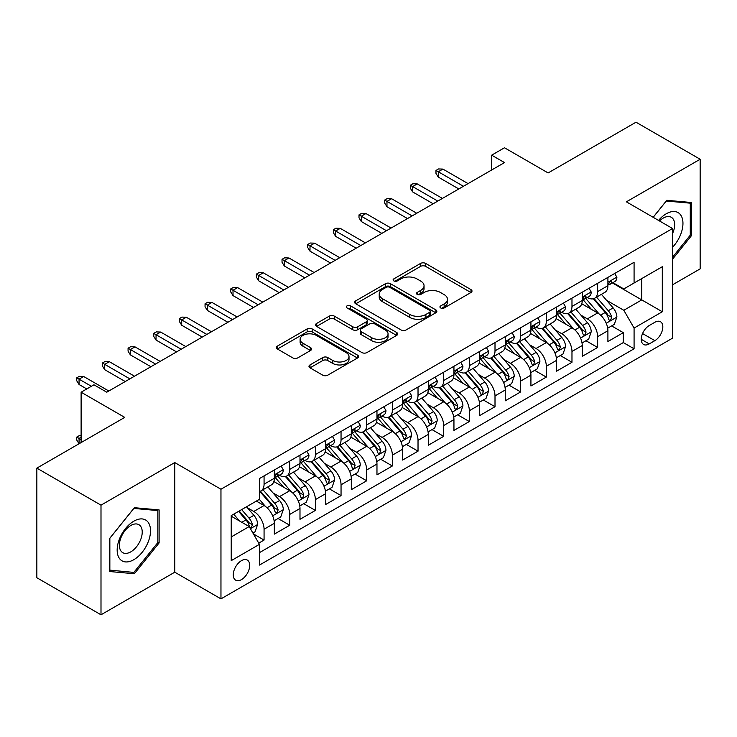 <?xml version="1.0" encoding="UTF-8"?>
<svg xmlns="http://www.w3.org/2000/svg" width="737" height="737" viewBox="0 0 737 737"><rect width="100%" height="100%" fill="white"/><g stroke="black" fill="none" stroke-linecap="round" stroke-linejoin="round"><path stroke-width="1.11" d="M440.68 307.955A2.497 1.437 0 0 0 444.199 307.955L470.961 292.497A3.565 2.054 0 0 0 472.002 291.051A3.565 2.054 0 0 0 470.961 289.595L425.627 263.422A3.565 2.054 0 0 0 420.587 263.422L393.825 278.872A2.497 1.437 0 0 0 393.097 279.885A2.497 1.437 0 0 0 393.825 280.908A2.497 1.437 0 0 0 397.354 280.908L400.817 278.908A11.396 6.578 0 0 1 416.939 278.908L420.716 281.083A11.396 6.578 0 0 1 424.051 285.735A11.396 6.578 0 0 1 420.716 290.396L417.253 292.396A2.497 1.437 0 0 0 416.525 293.409A2.497 1.437 0 0 0 417.253 294.432A2.497 1.437 0 0 0 420.781 294.432L424.245 292.432A11.396 6.578 0 0 1 440.358 292.432L444.135 294.607A11.396 6.578 0 0 1 447.479 299.259A11.396 6.578 0 0 1 444.135 303.92L440.68 305.919A2.497 1.437 0 0 0 439.943 306.933A2.497 1.437 0 0 0 440.68 307.955L440.68 305.919M241.487 579.604A11.608 6.707 120 0 0 249.069 569.369A11.608 6.707 120 0 0 247.291 560.065A11.608 6.707 120 0 0 241.487 560.645A11.608 6.707 120 0 0 233.896 570.88A11.608 6.707 120 0 0 235.683 580.185A11.608 6.707 120 0 0 241.487 579.604M310.019 364.916A3.565 2.054 0 0 0 308.978 366.372A3.565 2.054 0 0 0 310.019 367.827L322.742 375.17A3.565 2.054 0 0 0 327.781 375.17L357.5 358.007A3.565 2.054 0 0 0 358.541 356.551A3.565 2.054 0 0 0 357.5 355.105L312.166 328.923A3.565 2.054 0 0 0 307.126 328.923L277.407 346.086A3.565 2.054 0 0 0 276.357 347.542A3.565 2.054 0 0 0 277.407 348.997L292.764 357.869A3.565 2.054 0 0 0 297.803 357.869L310.526 350.517A3.565 2.054 0 0 0 311.567 349.071A3.565 2.054 0 0 0 310.526 347.615L302.907 343.212A9.526 5.5 0 0 1 300.116 339.324A9.526 5.5 0 0 1 305.993 334.239A9.526 5.5 0 0 1 316.376 335.436L346.224 352.664A9.526 5.5 0 0 1 349.016 356.551A9.526 5.5 0 0 1 343.138 361.637A9.526 5.5 0 0 1 332.755 360.448L327.781 357.574A3.565 2.054 0 0 0 322.742 357.574L310.019 364.916L310.019 367.827M672.568 284.795L700.15 268.876L700.15 159.247L636.003 122.213L548.116 172.946L504.495 147.769L491.662 155.175L504.495 162.582L106.773 392.204L93.94 384.797L81.116 392.204L81.116 442.568M100.997 505.158L100.997 614.787L174.77 572.198L174.77 462.569L100.997 505.158L36.85 468.124L124.737 417.391L81.116 392.204M174.77 462.569L220.962 489.239L672.568 228.507L672.568 338.136L220.962 598.868L220.962 489.239M700.15 159.247L626.376 201.837L672.568 228.507M401.066 329.946A3.565 2.054 0 0 0 406.105 329.946L435.825 312.783A3.565 2.054 0 0 0 436.866 311.336A3.565 2.054 0 0 0 435.825 309.881L390.49 283.708A3.565 2.054 0 0 0 385.451 283.708L355.731 300.862A3.565 2.054 0 0 0 354.69 302.317A3.565 2.054 0 0 0 355.731 303.773L401.066 329.946M348.039 308.49A2.497 1.437 0 0 1 350.572 308.84L350.572 305.883L396.663 332.488A3.565 2.054 0 0 1 397.704 333.944A3.565 2.054 0 0 1 396.663 335.399L366.943 352.553A3.565 2.054 0 0 1 361.904 352.553L316.569 326.38L316.569 323.479A3.565 2.054 0 0 0 315.528 324.925A3.565 2.054 0 0 0 316.569 326.38M316.569 323.479L329.292 316.127A3.565 2.054 0 0 1 334.322 316.127L352.71 326.749A3.565 2.054 0 0 0 357.749 326.749L366.188 321.876A3.565 2.054 0 0 0 367.229 320.42A3.565 2.054 0 0 0 366.188 318.964L347.044 307.919A2.497 1.437 0 0 1 346.316 306.896A2.497 1.437 0 0 1 347.855 305.569A2.497 1.437 0 0 1 350.572 305.883M100.997 614.787L36.85 577.753L36.85 468.124M258.742 543.123L264.067 540.055L253.417 533.901M247.356 507.738L253.804 511.46A14.519 8.383 60 0 1 264.067 529.24L274.33 523.307L274.33 534.122L289.724 525.241L278.052 518.498M273.022 492.924L279.461 496.646A14.519 8.383 60 0 1 289.724 514.426L299.987 508.493L299.987 519.309L315.381 510.419L303.708 503.684M298.678 478.11L305.118 481.832A14.519 8.383 60 0 1 315.381 499.612L325.653 493.679L325.653 504.495L341.047 495.605L329.365 488.871M324.335 463.297L330.784 467.018A14.519 8.383 60 0 1 341.047 484.789L351.309 478.866L351.309 489.681L366.704 480.791L355.031 474.057M350.001 448.483L356.441 452.205A14.519 8.383 60 0 1 366.704 469.976L376.966 464.052L376.966 474.868L392.36 465.977L380.688 459.243M375.658 433.669L382.098 437.391A14.519 8.383 60 0 1 392.36 455.162L402.623 449.238L402.623 460.054L418.026 451.164L406.345 444.42M401.315 418.856L407.764 422.577A14.519 8.383 60 0 1 418.026 440.348L428.289 434.425L428.289 445.24L443.683 436.35L432.011 429.607M426.972 404.042L433.42 407.754A14.519 8.383 60 0 1 443.683 425.535L453.946 419.611L453.946 430.426L469.34 421.536L457.668 414.793M452.638 389.228L459.077 392.941A14.519 8.383 60 0 1 469.34 410.721L479.603 404.797L479.603 415.613L495.006 406.723L483.325 399.979M478.295 374.414L484.734 378.127A14.519 8.383 60 0 1 495.006 395.907L505.269 389.984L505.269 400.799L520.663 391.909L508.991 385.165M503.951 359.592L510.4 363.313A14.519 8.383 60 0 1 520.663 381.093L530.926 375.17L530.926 385.985L546.32 377.095L534.647 370.352M529.617 344.778L536.057 348.5A14.519 8.383 60 0 1 546.32 366.28L556.582 360.356L556.582 371.172L571.976 362.282L560.304 355.538M555.274 329.964L561.714 333.686A14.519 8.383 60 0 1 571.976 351.466L582.248 345.542L582.248 356.349L597.643 347.468L597.643 336.652A14.519 8.383 -120 0 0 587.38 318.872L580.931 315.15M585.961 340.724L597.643 347.468M274.33 523.307A14.519 8.383 -120 0 0 264.067 505.536L256.365 501.086M299.987 508.493A14.519 8.383 -120 0 0 289.724 490.722L273.86 481.556M325.653 493.679A14.519 8.383 -120 0 0 315.381 475.909L299.517 466.742M351.309 478.866A14.519 8.383 -120 0 0 341.047 461.095L325.174 451.928M376.966 464.052A14.519 8.383 -120 0 0 366.704 446.272L350.84 437.115M402.623 449.238A14.519 8.383 -120 0 0 392.36 431.458L376.496 422.301M428.289 434.425A14.519 8.383 -120 0 0 418.026 416.645L402.153 407.487M453.946 419.611A14.519 8.383 -120 0 0 443.683 401.831L427.81 392.674M479.603 404.797A14.519 8.383 -120 0 0 469.34 387.017L453.476 377.86M505.269 389.984A14.519 8.383 -120 0 0 495.006 372.203L479.133 363.046M530.926 375.17A14.519 8.383 -120 0 0 520.663 357.39L504.79 348.223M556.582 360.356A14.519 8.383 -120 0 0 546.32 342.576L530.456 333.41M582.248 345.542A14.519 8.383 -120 0 0 571.976 327.762L556.113 318.596M654.861 322.281L649.214 325.542A11.248 6.495 120 0 0 641.863 335.455A11.248 6.495 120 0 0 643.594 344.465A11.248 6.495 120 0 0 649.214 343.912L654.861 340.651A11.248 6.495 120 0 0 662.213 330.738A11.248 6.495 120 0 0 660.481 321.719A11.248 6.495 120 0 0 654.861 322.281M231.225 536.941L249.18 526.568L259.442 544.348L259.442 565.086L634.078 348.794L634.078 328.057L623.815 310.277L606.597 300.337M259.442 544.348L231.225 560.645L231.225 515.605L259.442 499.308L259.442 478.571L634.078 262.28L634.078 283.017L662.305 266.72L662.305 311.76L634.078 328.057M279.323 475.236L279.461 475.31A14.519 8.383 60 0 0 286.721 476.028L296.983 470.105A14.519 8.383 -120 0 0 299.987 463.462L299.987 455.162M304.989 460.422L305.118 460.496A14.519 8.383 60 0 0 312.377 461.215L322.64 455.291A14.519 8.383 -120 0 0 325.653 448.649L325.653 440.348M330.646 445.609L330.784 445.682A14.519 8.383 60 0 0 338.034 446.401L348.306 440.477A14.519 8.383 -120 0 0 351.309 433.835L351.309 425.535M356.303 430.795L356.441 430.869A14.519 8.383 60 0 0 363.7 431.587L373.963 425.664A14.519 8.383 -120 0 0 376.966 419.021L376.966 410.721M381.969 415.972L382.098 416.055A14.519 8.383 60 0 0 389.357 416.774L399.62 410.85A14.519 8.383 -120 0 0 402.623 404.198L402.623 395.907M407.625 401.158L407.764 401.241A14.519 8.383 60 0 0 415.014 401.96L425.277 396.036A14.519 8.383 -120 0 0 428.289 389.385L428.289 381.093M433.282 386.345L433.42 386.428A14.519 8.383 60 0 0 440.68 387.146L450.943 381.222A14.519 8.383 -120 0 0 453.946 374.571L453.946 366.28M458.948 371.531L459.077 371.614A14.519 8.383 60 0 0 466.337 372.332L476.599 366.4A14.519 8.383 -120 0 0 479.603 359.757L479.603 351.466M484.605 356.717L484.734 356.8A14.519 8.383 60 0 0 491.994 357.519L502.256 351.586A14.519 8.383 -120 0 0 505.269 344.944L505.269 336.652M510.262 341.904L510.4 341.986A14.519 8.383 60 0 0 517.66 342.705L527.922 336.772A14.519 8.383 -120 0 0 530.926 330.13L530.926 321.829M535.919 327.09L536.057 327.164A14.519 8.383 60 0 0 543.316 327.882L553.579 321.958A14.519 8.383 -120 0 0 556.582 315.316L556.582 307.016M561.585 312.276L561.714 312.35A14.519 8.383 60 0 0 568.973 313.068L579.236 307.145A14.519 8.383 -120 0 0 582.248 300.503L582.248 292.202M259.442 552.639L623.299 342.576L623.299 332.654L607.905 341.535L607.905 330.72A14.519 8.383 -120 0 0 597.643 312.949L581.769 303.782M587.242 297.462L587.38 297.536A14.519 8.383 -120 0 0 594.63 298.255A14.519 8.383 -120 0 0 597.643 291.612L597.643 283.312M594.63 298.255L604.902 292.331A14.519 8.383 -120 0 0 607.905 285.689L607.905 277.388M264.067 475.899L264.067 484.2A14.519 8.383 60 0 1 261.064 490.842A14.519 8.383 60 0 1 259.442 491.432M261.064 490.842L271.327 484.918A14.519 8.383 -120 0 0 274.33 478.276L274.33 469.976M289.724 461.086L289.724 469.386A14.519 8.383 60 0 1 286.721 476.028M315.381 446.272L315.381 454.572A14.519 8.383 60 0 1 312.377 461.215M341.047 431.458L341.047 439.759A14.519 8.383 60 0 1 338.034 446.401M366.704 416.645L366.704 424.945A14.519 8.383 60 0 1 363.7 431.587M392.36 401.831L392.36 410.131A14.519 8.383 60 0 1 389.357 416.774M418.026 387.017L418.026 395.318A14.519 8.383 60 0 1 415.014 401.96M443.683 372.203L443.683 380.504A14.519 8.383 60 0 1 440.68 387.146M469.34 357.39L469.34 365.681A14.519 8.383 60 0 1 466.337 372.332M495.006 342.576L495.006 350.867A14.519 8.383 60 0 1 491.994 357.519M520.663 327.762L520.663 336.054A14.519 8.383 60 0 1 517.66 342.705M546.32 312.949L546.32 321.24A14.519 8.383 60 0 1 543.316 327.882M571.976 298.135L571.976 306.426A14.519 8.383 60 0 1 568.973 313.068M571.976 351.466L571.976 362.282M546.32 366.28L546.32 377.095M520.663 381.093L520.663 391.909M495.006 395.907L495.006 406.723M469.34 410.721L469.34 421.536M443.683 425.535L443.683 436.35M418.026 440.348L418.026 451.164M392.36 455.162L392.36 465.977M366.704 469.976L366.704 480.791M341.047 484.789L341.047 495.605M315.381 499.612L315.381 510.419M289.724 514.426L289.724 525.241M264.067 529.24L264.067 540.055M249.18 526.568L231.225 516.204M623.815 310.277L641.77 299.913L641.77 278.577L662.305 266.72M612.392 282.944L662.305 311.76M612.898 282.649L623.815 288.95L634.078 283.017M174.77 572.198L220.962 598.868M491.662 155.175L491.662 169.989M611.627 325.911L623.299 332.654M623.299 342.576L634.078 348.794M672.568 259.148L691.555 235.527L691.555 202.518L666.792 200.307L653.139 217.286M109.592 571.525L134.355 573.736L159.118 542.929L159.118 509.912L134.355 507.701L109.592 538.507L109.592 571.525M690.274 234.79L691.555 235.527M157.838 542.192L159.118 542.929M131.739 572.225L134.355 573.736M441.675 308.306L444.135 306.878A11.396 6.578 0 0 0 447.479 302.225L447.479 299.259M424.051 285.735L424.051 288.701A11.396 6.578 0 0 1 420.716 293.354L418.248 294.782M470.915 292.525L425.627 266.379A3.565 2.054 0 0 0 420.587 266.379L394.829 281.258M435.779 312.81L390.49 286.665A3.565 2.054 0 0 0 385.451 286.665L355.778 303.801M429.533 312.35A2.497 1.437 0 0 0 430.261 311.336A2.497 1.437 0 0 0 429.533 310.314L389.735 287.338A2.497 1.437 0 0 0 386.206 287.338L382.558 289.448A11.396 6.578 0 0 0 379.223 294.1A11.396 6.578 0 0 0 382.558 298.752L409.763 314.459A11.396 6.578 0 0 0 425.875 314.459L429.533 312.35L429.533 315.316A2.497 1.437 0 0 0 430.261 314.294L430.261 311.336M379.223 294.1L379.223 297.066A11.396 6.578 0 0 0 382.558 301.719L382.558 298.752M429.533 315.316L425.875 317.426A11.396 6.578 0 0 1 409.763 317.426L382.558 301.719M316.615 326.408L329.292 319.093L329.292 316.127M367.229 320.42L367.229 323.386A3.565 2.054 0 0 1 366.188 324.842L357.749 329.706A3.565 2.054 0 0 1 352.71 329.706L334.322 319.093A3.565 2.054 0 0 0 329.292 319.093M350.572 308.84L396.617 335.427M371.789 337.758A9.526 5.5 0 0 0 382.171 338.956A9.526 5.5 0 0 0 388.058 333.87A9.526 5.5 0 0 0 385.267 329.983L374.746 323.912A3.565 2.054 0 0 0 369.716 323.912L361.277 328.785A3.565 2.054 0 0 0 360.227 330.231A3.565 2.054 0 0 0 361.277 331.687L371.789 337.758L371.789 340.724A9.526 5.5 0 0 0 382.171 341.913A9.526 5.5 0 0 0 388.058 336.837L388.058 333.87M360.227 330.231L360.227 333.198A3.565 2.054 0 0 0 361.277 334.653L361.277 331.687M371.789 340.724L361.277 334.653M349.016 356.551L349.016 359.518A9.526 5.5 0 0 1 343.138 364.603A9.526 5.5 0 0 1 332.755 363.405L327.781 360.54A3.565 2.054 0 0 0 322.742 360.54L310.065 367.855M300.116 339.324L300.116 342.29A9.526 5.5 0 0 0 302.907 346.178L302.907 343.212M310.48 350.545L302.907 346.178M357.445 358.035L312.166 331.89A3.565 2.054 0 0 0 307.126 331.89L277.453 349.025M607.684 328.186L614.317 324.354L616.887 316.947A9.618 5.555 -120 0 0 613.138 307.919L601.41 294.339M599.07 313.888L585.666 298.374M591.442 309.365L583.667 300.364A23.04 13.303 -120 0 0 582.949 299.563M593.322 298.78L605.188 312.506A9.618 5.555 60 0 1 608.615 319.13L609.315 320.273L610.614 320.088L611.692 317.352A9.618 5.555 -120 0 0 608.265 310.728L596.537 297.158M594.022 298.559L606.763 313.308A4.901 2.828 60 0 1 607.997 315.224L611.692 317.352M614.704 273.464L616.887 277.241A9.618 5.555 60 0 1 614.898 281.497L610.015 284.316A9.618 5.555 -120 0 0 611.692 282.096L611.489 281.239M608.228 284.758L608.265 284.758A9.618 5.555 -120 0 0 610.015 284.316M610.448 281.377L611.692 282.096C611.084 280.65 610.061 281.239 608.615 283.874A9.618 5.555 60 0 1 607.905 285.247M463.444 186.286L438.294 171.767L438.294 177.101L435.982 173.398L435.982 170.431L438.294 171.767L442.909 169.095L468.059 183.614M438.294 177.101L458.819 188.948M435.982 170.431L438.552 168.948L442.909 169.095M672.568 247.227A23.584 13.616 120 0 0 682.646 219.875A23.584 13.616 120 0 0 666.276 213.767A23.584 13.616 120 0 0 658.556 220.409M672.568 233.5A16.15 9.323 120 0 0 671.315 217.286A16.15 9.323 120 0 0 663.245 218.088A16.15 9.323 120 0 0 659.504 220.962M653.194 217.314L666.276 201.035L690.274 203.172L690.274 235.167L672.568 257.195M688.68 202.26L690.274 203.172M148.284 541.713A23.584 13.616 120 0 0 142.186 518.931A23.584 13.616 120 0 0 119.403 539.134A23.584 13.616 120 0 0 125.502 561.916A23.584 13.616 120 0 0 148.284 541.713M140.693 539.548A16.15 9.323 120 0 0 138.878 524.68A16.15 9.323 120 0 0 120.914 537.789A16.15 9.323 120 0 0 122.729 552.649A16.15 9.323 120 0 0 140.693 539.548M109.85 570.263L109.85 538.277L133.839 508.429L157.838 510.575L157.838 542.561L133.839 572.409L109.592 570.116M156.244 509.654L157.838 510.575M582.027 343L588.66 339.167L591.221 331.761A9.618 5.555 -120 0 0 587.481 322.732L575.754 309.153M573.404 328.702L560.009 313.188M565.786 324.179L558.001 315.178A23.04 13.303 -120 0 0 557.292 314.377M567.665 313.594L579.522 327.32A9.618 5.555 60 0 1 582.958 333.944L583.649 335.086L584.948 334.902L586.035 332.166A9.618 5.555 -120 0 0 582.608 325.542L570.88 311.972M568.365 313.372L581.106 328.122A4.901 2.828 60 0 1 582.341 330.038L586.035 332.166M556.371 357.813L563.004 353.981L565.565 346.574A9.618 5.555 -120 0 0 561.824 337.546L550.097 323.976M547.748 343.516L534.343 328.002M540.12 338.992L532.344 329.992A23.04 13.303 -120 0 0 531.635 329.19M542.008 328.407L553.865 342.134A9.618 5.555 60 0 1 557.292 348.758L557.992 349.9L559.291 349.716L560.369 346.989A9.618 5.555 -120 0 0 556.942 340.356L545.223 326.786M542.708 328.186L555.449 342.935A4.901 2.828 60 0 1 556.684 344.852L560.369 346.989M530.714 372.627L537.337 368.795L539.908 361.388A9.618 5.555 -120 0 0 536.158 352.36L524.44 338.79M522.091 358.329L508.687 342.816M514.463 353.806L506.688 344.805A23.04 13.303 -120 0 0 505.969 344.004M516.351 343.221L528.208 356.948A9.618 5.555 60 0 1 531.635 363.581L532.335 364.714L533.634 364.529L534.712 361.803A9.618 5.555 -120 0 0 531.285 355.179L519.557 341.6M517.042 343L529.783 357.749A4.901 2.828 60 0 1 531.018 359.665L534.712 361.803M505.048 387.441L511.681 383.608L514.242 376.202A9.618 5.555 -120 0 0 510.501 367.173L498.774 353.603M496.425 373.143L483.03 357.629M488.806 368.629L481.021 359.619A23.04 13.303 -120 0 0 480.312 358.818M490.685 358.035L502.542 371.77A9.618 5.555 60 0 1 505.978 378.394L506.678 379.527L507.977 379.352L509.055 376.616A9.618 5.555 -120 0 0 505.628 369.992L493.901 356.413M491.386 357.813L504.126 372.563A4.901 2.828 60 0 1 505.361 374.479L509.055 376.616M589.047 288.278L591.221 292.055A9.618 5.555 60 0 1 589.231 296.311L584.358 299.13A9.618 5.555 -120 0 0 586.035 296.91L585.832 296.062M582.562 299.581L582.608 299.572A9.618 5.555 -120 0 0 584.358 299.13M584.791 296.191L586.035 296.91C585.427 295.463 584.404 296.053 582.958 298.688A9.618 5.555 60 0 1 582.248 300.06M437.778 201.1L412.637 186.581L412.637 191.915L410.325 188.211L410.325 185.245L412.637 186.581L417.253 183.909L442.403 198.428M412.637 191.915L433.163 203.762M410.325 185.245L412.895 183.762L417.253 183.909M563.381 303.091L565.565 306.868A9.618 5.555 60 0 1 563.575 311.125L558.701 313.944A9.618 5.555 -120 0 0 560.369 311.723L560.166 310.876M556.905 314.395L556.942 314.395A9.618 5.555 -120 0 0 558.701 313.944M559.134 311.005L560.369 311.723C559.77 310.277 558.738 310.867 557.292 313.501A9.618 5.555 60 0 1 556.582 314.874M412.121 215.913L386.971 201.394L386.971 206.728L384.668 203.025L384.668 200.059L386.971 201.394L391.596 198.723L416.737 213.242M386.971 206.728L407.506 218.576M384.668 200.059L387.229 198.575L391.596 198.723M537.724 317.905L539.908 321.682A9.618 5.555 60 0 1 537.918 325.938L533.035 328.757A9.618 5.555 -120 0 0 534.712 326.537L534.509 325.69M531.248 329.209L531.285 329.209A9.618 5.555 -120 0 0 533.035 328.757M533.468 325.818L534.712 326.537C534.113 325.091 533.081 325.68 531.635 328.315A9.618 5.555 60 0 1 530.926 329.688M386.464 230.727L361.314 216.208L361.314 221.542L359.002 217.839L359.002 214.872L361.314 216.208L365.93 213.537L391.08 228.055M361.314 221.542L381.84 233.389M359.002 214.872L361.572 213.389L365.93 213.537M512.068 332.719L514.242 336.496A9.618 5.555 60 0 1 512.252 340.752L507.378 343.571A9.618 5.555 -120 0 0 509.055 341.351L508.852 340.503M505.582 344.022L505.628 344.022A9.618 5.555 -120 0 0 507.378 343.571M507.811 340.641L509.055 341.351C508.447 339.904 507.424 340.494 505.978 343.129A9.618 5.555 60 0 1 505.269 344.501M360.798 245.541L335.657 231.022L335.657 236.356L333.345 232.652L333.345 229.686L335.657 231.022L340.273 228.359L365.423 242.869M335.657 236.356L356.183 248.203M333.345 229.686L335.915 228.203L340.273 228.359M479.391 402.255L486.024 398.422L488.585 391.015A9.618 5.555 -120 0 0 484.845 381.987L473.117 368.417M470.768 387.957L457.373 372.443M463.14 383.443L455.365 374.433A23.04 13.303 -120 0 0 454.655 373.631M465.029 372.848L476.885 386.584A9.618 5.555 60 0 1 480.312 393.208L481.012 394.341L482.311 394.166L483.398 391.43A9.618 5.555 -120 0 0 479.962 384.806L468.244 371.227M465.729 372.627L478.47 387.376A4.901 2.828 60 0 1 479.704 389.293L483.398 391.43M486.402 347.542L488.585 351.319A9.618 5.555 60 0 1 486.595 355.566L481.722 358.385A9.618 5.555 -120 0 0 483.398 356.164L483.196 355.317M479.925 358.836L479.962 358.836A9.618 5.555 -120 0 0 481.722 358.385M482.155 355.455L483.398 356.164C482.79 354.718 481.758 355.317 480.312 357.942A9.618 5.555 60 0 1 479.603 359.315M335.142 260.354L310.001 245.836L310.001 251.17L307.688 247.466L307.688 244.5L310.001 245.836L314.616 243.173L339.757 257.692M310.001 251.17L330.526 263.017M307.688 244.5L310.249 243.026L314.616 243.173M453.734 417.068L460.358 413.236L462.928 405.829A9.618 5.555 -120 0 0 459.179 396.801L447.46 383.231M445.111 402.77L431.707 387.257M437.483 398.256L429.708 389.247A23.04 13.303 -120 0 0 428.989 388.445M439.372 387.662L451.228 401.398A9.618 5.555 60 0 1 454.655 408.022L455.355 409.164L456.654 408.98L457.732 406.244A9.618 5.555 -120 0 0 454.305 399.62L442.578 386.041M440.063 387.441L452.804 402.19A4.901 2.828 60 0 1 454.038 404.106L457.732 406.244M428.068 431.882L434.701 428.059L437.262 420.643A9.618 5.555 -120 0 0 433.522 411.615L421.794 398.044M419.445 417.584L406.05 402.07M411.826 413.07L404.051 404.06A23.04 13.303 -120 0 0 403.332 403.259M413.706 402.476L425.571 416.212A9.618 5.555 60 0 1 428.998 422.835L429.699 423.978L430.998 423.793L432.075 421.057A9.618 5.555 -120 0 0 428.648 414.434L416.921 400.854M414.406 402.255L427.147 417.013A4.901 2.828 60 0 1 428.381 418.929L432.075 421.057M402.411 446.696L409.044 442.873L411.605 435.456A9.618 5.555 -120 0 0 407.865 426.428L396.137 412.858M393.788 432.398L380.393 416.884M386.16 427.884L378.385 418.874A23.04 13.303 -120 0 0 377.676 418.072M388.049 417.299L399.905 431.025A9.618 5.555 60 0 1 403.332 437.649L404.033 438.791L405.332 438.607L406.419 435.871A9.618 5.555 -120 0 0 402.982 429.247L391.264 415.677M388.749 417.068L401.49 431.827A4.901 2.828 60 0 1 402.724 433.743L406.419 435.871M376.754 461.509L383.378 457.686L385.948 450.279A9.618 5.555 -120 0 0 382.199 441.242L370.481 427.672M368.132 447.212L354.727 431.698M360.504 442.697L352.728 433.697A23.04 13.303 -120 0 0 352.01 432.886M362.392 432.112L374.249 445.839A9.618 5.555 60 0 1 377.676 452.463L378.376 453.605L379.675 453.421L380.753 450.685A9.618 5.555 -120 0 0 377.326 444.061L365.607 430.491M363.083 431.882L375.833 446.64A4.901 2.828 60 0 1 377.068 448.557L380.753 450.685M351.088 476.323L357.721 472.5L360.292 465.093A9.618 5.555 -120 0 0 356.542 456.065L344.815 442.486M342.475 462.025L329.07 446.511M334.847 457.511L327.071 448.511A23.04 13.303 -120 0 0 326.353 447.709M336.726 446.926L348.592 460.653A9.618 5.555 60 0 1 352.019 467.276L352.719 468.419L354.018 468.235L355.096 465.498A9.618 5.555 -120 0 0 351.669 458.875L339.941 445.305M337.426 446.696L350.167 461.454A4.901 2.828 60 0 1 351.402 463.37L355.096 465.498M460.745 362.355L462.928 366.132A9.618 5.555 60 0 1 460.938 370.379L456.065 373.198A9.618 5.555 -120 0 0 457.732 370.987L457.53 370.131M454.268 373.65L454.305 373.65A9.618 5.555 -120 0 0 456.065 373.198M456.489 370.269L457.732 370.987C457.133 369.532 456.102 370.131 454.655 372.765A9.618 5.555 60 0 1 453.946 374.129M309.485 275.168L284.335 260.649L284.335 265.983L282.031 262.28L282.031 259.313L284.335 260.649L288.959 257.987L314.1 272.506M284.335 265.983L304.86 277.831M282.031 259.313L284.593 257.839L288.959 257.987M435.088 377.169L437.262 380.946A9.618 5.555 60 0 1 435.272 385.202L430.399 388.012A9.618 5.555 -120 0 0 432.075 385.801L431.873 384.944M428.612 388.463L428.648 388.463A9.618 5.555 -120 0 0 430.399 388.012M430.832 385.082L432.075 385.801C431.467 384.346 430.445 384.944 428.998 387.579A9.618 5.555 60 0 1 428.289 388.943M283.819 289.982L258.678 275.463L258.678 280.797L256.365 277.094L256.365 274.127L258.678 275.463L263.293 272.801L288.443 287.319M258.678 280.797L279.203 292.653M256.365 274.127L258.936 272.653L263.293 272.801M409.431 391.983L411.605 395.76A9.618 5.555 60 0 1 409.615 400.016L404.742 402.826A9.618 5.555 -120 0 0 406.419 400.615L406.216 399.758M402.946 403.277L402.982 403.277A9.618 5.555 -120 0 0 404.742 402.826M405.175 399.896L406.419 400.615C405.811 399.159 404.788 399.758 403.332 402.393A9.618 5.555 60 0 1 402.623 403.756M258.162 304.796L233.021 290.277L233.021 295.611L230.709 291.907L230.709 288.95L233.021 290.277L237.636 287.614L262.787 302.133M233.021 295.611L253.546 307.467M230.709 288.95L233.27 287.467L237.636 287.614M383.765 406.796L385.948 410.573A9.618 5.555 60 0 1 383.959 414.83L379.085 417.639A9.618 5.555 -120 0 0 380.753 415.428L380.55 414.572M377.289 418.091L377.326 418.091A9.618 5.555 -120 0 0 379.085 417.639M379.518 414.71L380.753 415.428C380.154 413.982 379.122 414.572 377.676 417.206A9.618 5.555 60 0 1 376.966 418.57M232.505 319.609L207.355 305.09L207.355 310.424L205.052 306.721L205.052 303.764L207.355 305.09L211.98 302.428L237.121 316.947M207.355 310.424L227.89 322.281M205.052 303.764L207.613 302.281L211.98 302.428M358.108 421.61L360.292 425.387A9.618 5.555 60 0 1 358.302 429.643L353.419 432.453A9.618 5.555 -120 0 0 355.096 430.242L354.893 429.385M351.632 432.905L351.669 432.905A9.618 5.555 -120 0 0 353.419 432.453M353.852 429.524L355.096 430.242C354.488 428.796 353.465 429.385 352.019 432.02A9.618 5.555 60 0 1 351.309 433.384M206.848 334.423L181.698 319.904L181.698 325.238L179.386 321.535L179.386 318.577L181.698 319.904L186.314 317.242L211.464 331.761M181.698 325.238L202.224 337.095M179.386 318.577L181.956 317.094L186.314 317.242M325.432 491.137L332.065 487.314L334.626 479.907A9.618 5.555 -120 0 0 330.885 470.879L319.158 457.299M316.809 476.839L303.414 461.325M309.19 472.325L301.405 463.324A23.04 13.303 -120 0 0 300.696 462.523M311.069 461.74L322.926 475.466A9.618 5.555 60 0 1 326.362 482.09L327.053 483.232L328.352 483.048L329.439 480.312A9.618 5.555 -120 0 0 326.012 473.688L314.284 460.118M311.769 461.509L324.51 476.268A4.901 2.828 60 0 1 325.745 478.184L329.439 480.312M332.451 436.424L334.626 440.201A9.618 5.555 60 0 1 332.636 444.457L327.762 447.267A9.618 5.555 -120 0 0 329.439 445.056L329.236 444.199M325.966 447.718L326.012 447.718A9.618 5.555 -120 0 0 327.762 447.267M328.195 444.337L329.439 445.056C328.831 443.61 327.808 444.199 326.362 446.834A9.618 5.555 60 0 1 325.653 448.197M181.182 349.237L156.041 334.727L156.041 340.052L153.729 336.348L153.729 333.391L156.041 334.727L160.657 332.055L185.807 346.574M156.041 340.052L176.567 351.908M153.729 333.391L156.299 331.908L160.657 332.055M299.775 505.951L306.408 502.127L308.969 494.72A9.618 5.555 -120 0 0 305.229 485.692L293.501 472.113M291.152 491.662L277.748 476.148M283.524 487.139L275.749 478.138A23.04 13.303 -120 0 0 275.039 477.336M285.412 476.553L297.269 490.28A9.618 5.555 60 0 1 300.696 496.904L301.396 498.046L302.695 497.862L303.773 495.126A9.618 5.555 -120 0 0 300.346 488.502L288.628 474.932M286.113 476.332L298.853 491.082A4.901 2.828 60 0 1 300.088 492.998L303.773 495.126M306.785 451.237L308.969 455.015A9.618 5.555 60 0 1 306.979 459.271L302.106 462.081A9.618 5.555 -120 0 0 303.773 459.87L303.57 459.013M300.309 462.532L300.346 462.532A9.618 5.555 -120 0 0 302.106 462.081M302.538 459.151L303.773 459.87C303.174 458.423 302.142 459.013 300.696 461.648A9.618 5.555 60 0 1 299.987 463.02M155.525 364.06L130.375 349.541L130.375 354.875L128.072 351.171L128.072 348.205L130.375 349.541L135 346.869L160.141 361.388M130.375 354.875L150.91 366.722M128.072 348.205L130.633 346.722L135 346.869M274.118 520.773L280.742 516.941L283.312 509.534A9.618 5.555 -120 0 0 279.563 500.506L267.844 486.927M265.495 506.476L259.35 499.364M257.867 501.952L256.872 500.801M259.756 491.367L271.612 505.094A9.618 5.555 60 0 1 275.039 511.718L275.739 512.86L277.038 512.676L278.116 509.94A9.618 5.555 -120 0 0 274.689 503.316L262.962 489.746M260.447 491.146L273.187 505.895A4.901 2.828 60 0 1 274.422 507.811L278.116 509.94M281.129 466.051L283.312 469.828A9.618 5.555 60 0 1 281.322 474.084L276.439 476.903A9.618 5.555 -120 0 0 278.116 474.683L277.913 473.827M274.652 477.346L274.689 477.346A9.618 5.555 -120 0 0 276.439 476.903M276.872 473.965L278.116 474.683C277.517 473.237 276.486 473.827 275.039 476.461A9.618 5.555 60 0 1 274.33 477.834M129.869 378.873L104.718 364.354L104.718 369.688L102.406 365.985L102.406 363.019L104.718 364.354L109.334 361.683L134.484 376.202M104.718 369.688L125.244 381.536M102.406 363.019L104.976 361.535L109.334 361.683M252.902 533.017L255.085 531.755L257.646 524.348A9.618 5.555 -120 0 0 253.906 515.32L246.527 506.77M239.636 521.059L233.693 514.177M232.21 516.766L231.225 515.624M238.567 511.367L245.946 519.907A9.618 5.555 60 0 1 249.382 526.531L250.083 527.674L251.381 527.489L252.459 524.753A9.618 5.555 -120 0 0 249.032 518.129L241.644 509.589M239.166 511.017L247.531 520.709A4.901 2.828 60 0 1 248.765 522.625L252.459 524.753M81.116 437.244L79.062 438.423L81.116 439.611M76.749 437.087L79.062 438.423L79.062 443.757L76.749 440.053L76.749 437.087L79.32 435.613L81.116 435.668M91.379 386.28L79.062 379.168L79.062 384.502L76.749 380.799L76.749 377.832L79.062 379.168L83.677 376.496L108.827 391.015M79.062 384.502L86.754 388.943M76.749 377.832L79.32 376.349L83.677 376.496M253.804 511.46L264.067 505.536M279.461 496.646L289.724 490.722M305.118 481.832L315.381 475.909M330.784 467.018L341.047 461.095M356.441 452.205L366.704 446.272M382.098 437.391L392.36 431.458M407.764 422.577L418.026 416.645M433.42 407.754L443.683 401.831M459.077 392.941L469.34 387.017M484.734 378.127L495.006 372.203M510.4 363.313L520.663 357.39M536.057 348.5L546.32 342.576M561.714 333.686L571.976 327.762M587.38 318.872L597.643 312.949M597.643 291.612L607.905 285.689M264.067 484.2L274.33 478.276M289.724 469.386L299.987 463.462M315.381 454.572L325.653 448.649M341.047 439.759L351.309 433.835M366.704 424.945L376.966 419.021M392.36 410.131L402.623 404.198M418.026 395.318L428.289 389.385M443.683 380.504L453.946 374.571M469.34 365.681L479.603 359.757M495.006 350.867L505.269 344.944M520.663 336.054L530.926 330.13M546.32 321.24L556.582 315.316M571.976 306.426L582.248 300.503M597.643 336.652L607.905 330.72M642.553 333.548L654.861 340.651M641.264 339.315L649.214 343.912M444.135 306.878L444.135 303.92M417.253 294.432L417.253 292.396M420.716 293.354L420.716 290.396M393.825 280.908L393.825 278.872M420.587 266.379L420.587 263.422M425.627 266.379L425.627 263.422M470.961 292.497L470.961 289.595M355.731 303.773L355.731 300.862M385.451 286.665L385.451 283.708M390.49 286.665L390.49 283.708M435.825 312.783L435.825 309.881M409.763 317.426L409.763 314.459M425.875 317.426L425.875 314.459M334.322 319.093L334.322 316.127M352.71 329.706L352.71 326.749M357.749 329.706L357.749 326.749M366.188 324.842L366.188 321.876M396.663 335.399L396.663 332.488M322.742 360.54L322.742 357.574M327.781 360.54L327.781 357.574M332.755 363.405L332.755 360.448M310.526 350.517L310.526 347.615M277.407 348.997L277.407 346.086M307.126 331.89L307.126 328.923M312.166 331.89L312.166 328.923M357.5 358.007L357.5 355.105M606.219 323.248L616.823 317.131M608.265 310.728L613.138 307.919M600.6 315.16L605.188 312.506M616.823 277.13L607.905 282.28M580.563 338.062L591.157 331.945M582.608 325.542L587.481 322.732M574.943 329.973L579.522 327.32M554.906 352.876L565.5 346.758M556.942 340.356L561.824 337.546M549.277 344.787L553.865 342.134M529.24 367.689L539.843 361.572M531.285 355.179L536.158 352.36M523.62 359.601L528.208 356.948M503.583 382.512L514.186 376.386M505.628 369.992L510.501 367.173M497.963 374.414L502.542 371.77M591.157 291.944L582.248 297.094M565.5 306.758L556.582 311.908M539.843 321.572L530.926 326.721M514.186 336.385L505.269 341.535M477.926 397.326L488.52 391.2M479.962 384.806L484.845 381.987M472.297 389.228L476.885 386.584M488.52 351.208L479.603 356.349M452.26 412.14L462.864 406.013M454.305 399.62L459.179 396.801M446.64 404.042L451.228 401.398M426.603 426.953L437.207 420.836M428.648 414.434L433.522 411.615M420.984 418.856L425.571 416.212M400.946 441.767L411.541 435.65M402.982 429.247L407.865 426.428M395.318 433.669L399.905 431.025M375.29 456.581L385.884 450.464M377.326 444.061L382.199 441.242M369.661 448.483L374.249 445.839M349.624 471.394L360.227 465.277M351.669 458.875L356.542 456.065M344.004 463.297L348.592 460.653M462.864 366.022L453.946 371.162M437.207 380.836L428.289 385.985M411.541 395.649L402.623 400.799M385.884 410.463L376.966 415.613M360.227 425.277L351.309 430.426M323.967 486.208L334.561 480.091M326.012 473.688L330.885 470.879M318.347 478.12L322.926 475.466M334.561 440.09L325.653 445.24M298.31 501.022L308.904 494.905M300.346 488.502L305.229 485.692M292.681 492.933L297.269 490.28M308.904 454.904L299.987 460.054M272.644 515.836L283.248 509.718M274.689 503.316L279.563 500.506M267.024 507.747L271.612 505.094M283.248 469.718L274.33 474.868M250.405 528.678L257.591 524.532M249.032 518.129L253.906 515.32M241.8 522.303L245.946 519.907"/></g></svg>
